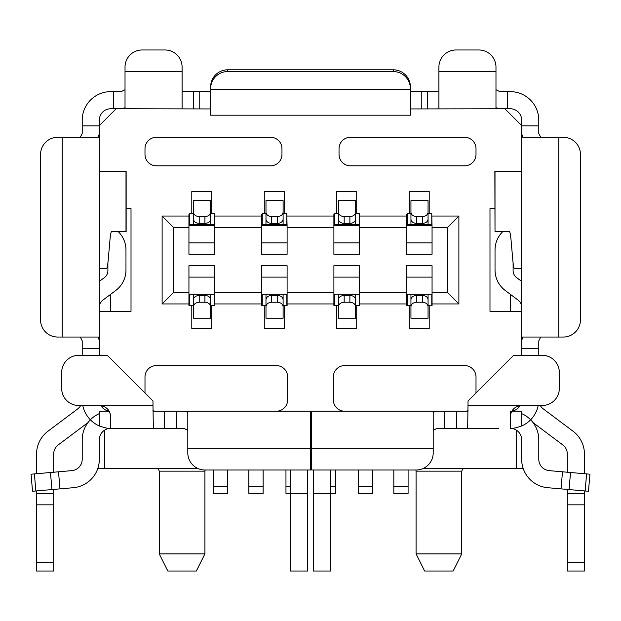 <?xml version="1.0" encoding="UTF-8"?>
<svg xmlns="http://www.w3.org/2000/svg" width="621" height="621" viewBox="0 0 621 621"><rect width="100%" height="100%" fill="white"/><g stroke="black" fill="none" stroke-linecap="round" stroke-linejoin="round"><path stroke-width="0.93" d="M261.418 224.608L262.272 224.608L262.272 213.197L265.982 213.197L265.982 224.608L262.272 224.608M265.982 224.608L287.104 224.608M287.104 227.465L287.104 254.284L261.418 254.284L261.418 227.465L214.625 227.465L214.625 254.284L188.939 254.284L188.939 227.465L173.531 227.465L173.531 292.522L188.939 292.522L188.939 265.703L214.625 265.703L214.625 292.522L261.418 292.522L261.418 265.703L287.104 265.703L287.104 292.522L333.896 292.522L333.896 265.703L359.582 265.703L359.582 292.522L406.375 292.522L406.375 265.703L432.061 265.703L432.061 292.522L447.469 292.522L447.469 227.465L432.061 227.465L432.061 254.284L406.375 254.284L406.375 227.465L359.582 227.465L359.582 254.284L333.896 254.284L333.896 227.465L287.104 227.465L286.817 214.338M286.817 224.608L286.817 213.197L283.106 213.197M468.001 410.706A11.411 11.411 0 0 1 464.593 411.226M476.004 392.969L476.004 376.986A11.411 11.411 0 0 0 464.593 365.575L344.74 365.575A11.411 11.411 0 0 0 333.33 376.986L333.33 399.815A11.411 11.411 0 0 0 344.74 411.226M144.996 392.969L144.996 376.986A11.411 11.411 0 0 1 156.407 365.575L276.26 365.575A11.411 11.411 0 0 1 287.67 376.986L287.67 399.815A11.411 11.411 0 0 1 276.26 411.226M156.407 411.226A11.411 11.411 0 0 1 152.999 410.706M99.337 311.354L131.015 311.354L131.015 208.633L126.148 208.633M116.174 108.753L99.337 125.589M521.663 125.589L504.826 108.753M494.852 208.633L489.985 208.633L489.985 311.354L521.663 311.354M339.035 148.706L339.035 154.412A11.411 11.411 0 0 0 350.446 165.823L464.593 165.823A11.411 11.411 0 0 0 476.004 154.412L476.004 148.706A11.411 11.411 0 0 0 464.593 137.288L350.446 137.288A11.411 11.411 0 0 0 339.035 148.706M281.965 154.412L281.965 148.706A11.411 11.411 0 0 0 270.554 137.288L156.407 137.288A11.411 11.411 0 0 0 144.996 148.706L144.996 154.412A11.411 11.411 0 0 0 156.407 165.823L270.554 165.823A11.411 11.411 0 0 0 281.965 154.412M214.625 292.522L214.625 305.648L210.628 305.648M261.418 292.522L261.418 305.648L265.982 305.648L265.982 294.238L287.104 294.238M284.247 305.648L284.247 328.478L264.274 328.478L264.274 305.648M287.104 292.522L287.104 305.648L283.106 305.648M333.896 292.522L333.896 305.648L338.468 305.648L338.468 294.238L359.582 294.238M356.726 305.648L356.726 328.478L336.753 328.478L336.753 305.648M359.582 292.522L359.582 305.648L355.585 305.648M406.375 292.522L406.375 305.648L410.947 305.648L410.947 294.238L432.061 294.238M429.204 305.648L429.204 328.478L409.231 328.478L409.231 305.648M432.061 292.522L432.061 305.648L428.063 305.648M432.061 227.465L431.774 214.338M409.231 213.197L409.231 191.509L429.204 191.509L429.204 213.197M406.375 227.465L406.375 214.338L407.236 214.338M359.582 227.465L359.295 214.338M336.753 213.197L336.753 191.509L356.726 191.509L356.726 213.197M333.896 227.465L333.896 214.338L334.758 214.338M264.274 213.197L264.274 191.509L284.247 191.509L284.247 213.197M261.418 227.465L261.418 214.338L262.272 214.338M214.625 227.465L214.338 214.338M191.796 213.197L191.796 191.509L211.769 191.509L211.769 213.197M188.939 227.465L188.939 214.338L189.793 214.338M188.939 292.522L188.939 305.648L193.504 305.648L193.504 294.238L214.625 294.238M211.769 305.648L211.769 328.478L191.796 328.478L191.796 305.648M104.763 430.05L104.763 468.296L97.877 468.296M104.763 468.296L197.455 468.296M310.5 468.296L311.641 468.296M423.545 468.296L516.237 468.296L516.237 430.05M523.123 468.296L516.237 468.296M510.532 294.447L510.532 311.354M110.468 311.354L110.468 294.447M406.375 224.608L407.236 224.608L407.236 213.197L410.947 213.197L410.947 224.608L431.774 224.608L431.774 213.197L428.063 213.197M333.896 224.608L334.758 224.608L334.758 213.197L338.468 213.197L338.468 224.608L359.295 224.608L359.295 213.197L355.585 213.197M335.612 224.608L335.612 225.749M335.612 470.012L335.612 493.408L330.473 493.408L330.473 571.025L313.357 571.025L313.357 470.012M338.468 224.608L334.758 224.608M355.585 212.297L355.585 200.637L338.468 200.637L338.468 212.297C338.802 214.858 340.704 216.294 344.174 216.62L349.879 216.62C353.349 216.294 355.251 214.858 355.585 212.297L355.585 219.244C355.251 221.713 353.349 223.118 349.879 223.467L344.174 223.467C340.704 223.118 338.802 221.713 338.468 219.244L338.468 212.297M355.585 212.056L355.585 210.403M355.585 219.027L355.585 224.608M406.375 225.749L432.061 225.749M333.896 225.749L359.582 225.749M261.418 225.749L287.104 225.749M188.939 225.749L214.625 225.749M410.947 224.608L407.236 224.608M428.063 219.027L428.063 224.608M428.063 212.297L428.063 219.244C427.729 221.713 425.827 223.118 422.358 223.467L416.652 223.467C413.182 223.118 411.281 221.713 410.947 219.244L410.947 212.297C411.281 214.858 413.182 216.294 416.652 216.62L422.358 216.62C425.827 216.294 427.729 214.858 428.063 212.297L428.063 200.637L410.947 200.637L410.947 212.297M428.063 212.056L428.063 210.403M406.662 214.338L406.662 224.608M406.375 242.873L432.061 242.873M333.896 242.873L359.582 242.873M261.418 242.873L287.104 242.873M188.939 242.873L214.625 242.873M333.896 216.046L287.104 216.046M406.375 216.046L359.582 216.046M261.418 216.046L214.625 216.046M432.061 303.941L458.88 303.941L458.88 216.046L432.061 216.046M458.88 216.046L447.469 227.465M188.939 216.046L162.12 216.046L173.531 227.465M283.106 212.297L283.106 200.637L265.982 200.637L265.982 212.297C266.324 214.858 268.225 216.294 271.695 216.62L277.401 216.62C280.871 216.294 282.772 214.858 283.106 212.297L283.106 219.244C282.772 221.713 280.871 223.118 277.401 223.467L271.695 223.467C268.225 223.118 266.324 221.713 265.982 219.244L265.982 212.297M283.106 212.056L283.106 210.403M283.106 219.027L283.106 224.608M334.183 214.338L334.183 224.608M188.939 224.608L189.793 224.608L189.793 213.197L193.504 213.197L193.504 224.608L189.793 224.608M193.504 224.608L214.625 224.608M214.338 224.608L214.338 213.197L210.628 213.197M210.628 212.297L210.628 200.637L193.504 200.637L193.504 212.297C193.845 214.858 195.747 216.294 199.209 216.62L204.922 216.62C208.384 216.294 210.294 214.858 210.628 212.297L210.628 219.244C210.294 221.713 208.392 223.118 204.922 223.467L199.209 223.467C195.747 223.118 193.837 221.713 193.504 219.244L193.504 212.297M210.628 212.056L210.628 210.403M210.628 219.027L210.628 224.608M189.226 214.338L189.226 224.608M190.655 224.608L190.655 225.749M393.823 470.012L393.823 493.408L408.09 493.408L408.09 486.724L393.823 486.724M408.09 224.608L408.09 225.749M408.09 470.012L408.09 486.724M248.866 470.012L248.866 493.408L263.133 493.408L263.133 486.724L248.866 486.724M263.133 224.608L263.133 225.749M263.133 470.012L263.133 486.724M261.705 214.338L261.705 224.608M458.88 303.941L447.469 292.522M359.582 303.941L406.375 303.941M287.104 303.941L333.896 303.941M214.625 303.941L261.418 303.941M162.12 216.046L162.12 303.941L188.939 303.941M162.12 303.941L173.531 292.522M333.896 294.238L334.758 294.238L334.758 305.648M406.375 294.238L407.236 294.238L407.236 305.648M261.418 294.238L262.272 294.238L262.272 305.648M188.939 294.238L189.793 294.238L189.793 305.648M334.758 294.238L338.468 294.238M372.709 470.012L372.709 493.408L358.441 493.408L358.441 470.012M432.061 277.113L406.375 277.113M359.582 277.113L333.896 277.113M287.104 277.113L261.418 277.113M214.625 277.113L188.939 277.113M407.236 294.238L410.947 294.238M431.774 294.238L431.774 305.648M410.947 306.541L410.947 318.208L428.063 318.208L428.063 306.541C427.729 303.987 425.827 302.551 422.358 302.225L416.652 302.225C413.182 302.551 411.281 303.987 410.947 306.541L410.947 299.594C411.281 297.133 413.182 295.72 416.652 295.379L422.358 295.379C425.827 295.72 427.729 297.133 428.063 299.594L428.063 306.541M428.063 299.819L428.063 294.238M410.947 306.79L410.947 308.443M262.272 294.238L265.982 294.238M307.643 470.012L307.643 571.025L290.527 571.025L290.527 493.408L285.963 493.408L285.963 470.012M261.705 305.648L261.705 294.238M286.817 294.238L286.817 305.648M265.982 306.541L265.982 318.208L283.106 318.208L283.106 306.541C282.772 303.987 280.871 302.551 277.401 302.225L271.695 302.225C268.225 302.551 266.324 303.987 265.982 306.541L265.982 299.594C266.324 297.133 268.225 295.72 271.695 295.379L277.401 295.379C280.871 295.72 282.772 297.133 283.106 299.594L283.106 306.541M283.106 299.819L283.106 294.238M265.982 306.79L265.982 308.443M189.793 294.238L193.504 294.238M227.744 470.012L227.744 493.408L213.477 493.408L213.477 470.012M189.226 305.648L189.226 294.238M214.338 294.238L214.338 305.648M193.504 306.541L193.504 318.208L210.628 318.208L210.628 306.541C210.294 303.987 208.384 302.551 204.922 302.225L199.209 302.225C195.747 302.551 193.845 303.987 193.504 306.541L193.504 299.594C193.845 297.133 195.747 295.72 199.209 295.379L204.922 295.379C208.384 295.72 210.294 297.133 210.628 299.594L210.628 306.541M210.628 299.819L210.628 294.238M193.504 306.79L193.504 308.443M406.662 305.648L406.662 294.238M359.295 294.238L359.295 305.648M338.468 306.541L338.468 318.208L355.585 318.208L355.585 306.541C355.251 303.987 353.349 302.551 349.879 302.225L344.174 302.225C340.704 302.551 338.802 303.987 338.468 306.541L338.468 299.594C338.802 297.133 340.704 295.72 344.174 295.379L349.879 295.379C353.349 295.72 355.251 297.133 355.585 299.594L355.585 306.541M355.585 299.819L355.585 294.238M338.468 306.79L338.468 308.443M334.183 305.648L334.183 294.238M159.263 553.909L167.825 571.025L196.36 571.025L204.922 553.909L159.263 553.909L159.263 471.153L158.44 469.15L156.407 468.296M453.175 571.025L424.64 571.025L416.078 553.909L461.737 553.909L453.175 571.025M433.202 448.323L311.641 448.323L311.641 470.012L416.078 470.012A17.124 17.124 0 0 0 433.202 452.888L433.202 412.228L437.068 411.226L467.652 411.226L468.017 410.465M433.202 430.275L437.068 428.35L498.834 428.35M59.996 488.867L32.54 491.265L31.05 474.211L34.38 473.916L58.498 471.805L59.996 488.867L73.294 487.702A28.535 28.535 0 0 0 99.337 459.276L99.337 439.761A11.411 11.411 0 0 1 110.755 428.35L183.932 428.35L187.798 430.275M152.983 410.465L153.348 411.226L437.068 411.226M62.24 337.04L62.24 137.288L57.675 137.288A17.124 17.124 0 0 0 40.559 154.412L40.559 319.916A17.124 17.124 0 0 0 57.675 337.04L98.335 337.04L99.337 340.906L99.337 355.297M109.156 411.118A11.411 11.411 0 0 1 100.936 405.637A11.411 11.411 0 0 0 109.156 411.118M82.795 405.521A28.535 28.535 0 0 0 99.337 425.967C104.615 427.815 108.256 428.606 110.266 428.35L110.391 428.35M99.337 348.451L82.22 348.451L82.22 355.297L82.22 340.906L80.288 337.04M511.774 411.226L521.663 411.226L511.774 411.226M520.064 405.637A11.411 11.411 0 0 1 511.844 411.118M521.663 355.297L521.663 120.171A11.411 11.411 0 0 0 510.245 108.753L410.372 108.939M538.78 355.297L538.78 340.906L540.712 337.04M561.004 488.867L562.502 471.805L586.62 473.916L589.95 474.211L588.46 491.265L547.706 487.702A28.535 28.535 0 0 1 521.663 459.276L521.663 439.761A11.411 11.411 0 0 0 510.245 428.35L510.547 428.35C512.364 428.669 516.074 427.877 521.663 425.967A28.535 28.535 0 0 0 538.205 405.521M540.712 137.288L538.78 133.43L538.78 120.171A28.535 28.535 0 0 0 510.245 91.636L499.843 91.636L495.977 89.703M125.023 71.663L182.093 71.663L182.093 67.091A17.124 17.124 0 0 0 164.969 49.975L142.139 49.975A17.124 17.124 0 0 0 125.023 67.091L125.023 107.751L121.157 108.753L110.755 108.753A11.411 11.411 0 0 0 99.337 120.171L99.337 133.43L98.335 137.288L62.24 137.288M125.023 89.703L121.157 91.636L110.755 91.636A28.535 28.535 0 0 0 82.22 120.171L82.22 133.43L80.288 137.288M311.641 428.35L310.5 428.35M99.337 425.967L99.337 411.226L109.226 411.226M330.473 470.012L330.473 493.408L313.357 493.408M290.527 470.012L290.527 493.408L307.643 493.408M311.641 448.323L311.641 411.226M310.5 448.323L187.798 448.323L187.798 452.888A17.124 17.124 0 0 0 204.922 470.012L310.5 470.012L310.5 411.226M183.932 411.226L187.798 412.228L187.798 448.323M99.337 340.906L99.337 133.43M99.376 268.551L99.376 171.536L126.148 171.536L126.148 231.454L111.741 231.454C111.058 231.548 110.468 234.327 109.971 239.815L108.178 260.199C107.689 265.679 107.099 268.466 106.408 268.551L99.337 268.551M495.007 171.536L495.007 231.454L494.852 171.536L521.663 171.536M495.007 231.454L509.259 231.454C509.942 231.548 510.532 234.327 511.029 239.815L512.822 260.199C513.311 265.679 513.901 268.466 514.592 268.551L521.663 268.551M538.78 348.451L521.663 348.451L521.663 314.21M107.899 262.97L107.899 270.694A8.562 8.562 0 0 1 104.475 277.54L99.337 281.391M99.337 307.077A8.562 8.562 0 0 1 102.76 300.23L115.7 290.527A25.678 25.678 0 0 0 125.97 269.98L125.97 250.007A25.678 25.678 0 0 0 118.052 231.454M502.948 231.454A25.678 25.678 0 0 0 495.03 250.007L495.03 269.98A25.678 25.678 0 0 0 505.3 290.527L518.24 300.23A8.562 8.562 0 0 1 521.663 307.077M521.663 281.391L516.525 277.54A8.562 8.562 0 0 1 513.101 270.694L513.101 262.97M584.439 490.916L584.439 571.025L567.315 571.025L567.315 489.418M567.315 472.232L567.315 454.029A11.411 11.411 0 0 0 562.75 444.9L533.074 422.645M584.439 493.408L567.315 493.408M584.439 473.73L584.439 454.029A28.535 28.535 0 0 0 573.028 431.207L543.344 408.944A11.411 11.411 0 0 1 540.309 405.521M36.561 473.73L36.561 454.029A28.535 28.535 0 0 1 47.972 431.207L77.656 408.944A11.411 11.411 0 0 0 80.691 405.521M53.685 472.232L53.685 454.029A11.411 11.411 0 0 1 58.25 444.9L87.926 422.645M584.439 562.463L567.315 562.463M36.561 493.408L53.685 493.408L53.685 571.025L36.561 571.025L36.561 490.916M53.685 489.418L53.685 493.408M53.685 562.463L36.561 562.463M121.157 108.753L210.628 108.939M410.372 91.636L438.907 91.636M182.093 91.636L210.628 91.636M499.843 108.753L495.977 107.751L495.977 67.091A17.124 17.124 0 0 0 478.861 49.975L456.031 49.975A17.124 17.124 0 0 0 438.907 67.091L438.907 71.663L495.977 71.663M438.907 108.753L438.907 71.663M182.093 71.663L182.093 108.753M199.209 108.753L199.209 91.636L210.628 91.815M410.372 91.815L421.791 91.636L421.791 108.753M410.372 88.593A17.124 17.031 180 0 0 393.256 71.562L227.744 71.562A17.124 17.031 180 0 0 210.628 88.593L210.628 86.831A17.124 17.031 0 0 1 227.744 69.8L393.256 69.8A17.124 17.031 0 0 1 410.372 86.831L410.372 87.778M210.628 89.595L410.372 89.595L410.372 115.188L210.628 115.188L210.628 88.593M558.76 337.04L563.325 337.04A17.124 17.124 0 0 0 580.441 319.916L580.441 154.412A17.124 17.124 0 0 0 563.325 137.288L558.76 137.288L558.76 337.04L522.665 337.04L521.663 340.906M521.663 133.43L522.665 137.288L558.76 137.288M110.755 428.172L110.266 428.35L110.755 428.172L110.755 416.939C110.134 410.062 106.331 406.258 99.337 405.521L152.983 405.521L153.348 428.35M152.983 405.521L152.983 400.956L107.332 355.297L78.797 355.297A17.124 17.124 0 0 0 61.673 372.421L61.673 388.404A17.124 17.124 0 0 0 78.797 405.521L99.337 405.521M468.017 400.956L468.017 405.521L542.203 405.521A17.124 17.124 0 0 0 559.327 388.404L559.327 372.421A17.124 17.124 0 0 0 542.203 355.297L513.668 355.297L468.017 400.956M510.547 428.35L510.245 416.939C510.866 410.062 514.669 406.258 521.663 405.521M467.652 428.35L468.017 405.521M562.502 471.805L549.205 470.64A11.411 11.411 0 0 1 538.78 459.276L538.78 439.761A28.535 28.535 0 0 0 521.663 413.609M58.498 471.805L71.795 470.64A11.411 11.411 0 0 0 82.22 459.276L82.22 439.761A28.535 28.535 0 0 1 99.337 413.609M31.05 474.211L32.54 491.265M204.922 216.62L204.922 223.467M199.209 223.467L199.209 216.62M277.401 216.62L277.401 223.467M271.695 223.467L271.695 216.62M372.709 486.724L358.441 486.724M422.358 295.379L422.358 302.225M416.652 302.225L416.652 295.379M290.527 486.724L285.963 486.724M277.401 295.379L277.401 302.225M271.695 302.225L271.695 295.379M227.744 486.724L213.477 486.724M204.922 295.379L204.922 302.225M199.209 302.225L199.209 295.379M349.879 295.379L349.879 302.225M344.174 302.225L344.174 295.379M422.358 216.62L422.358 223.467M416.652 223.467L416.652 216.62M349.879 216.62L349.879 223.467M344.174 223.467L344.174 216.62M335.612 486.724L330.473 486.724M205.155 470.012L204.922 471.153L159.263 471.153M461.737 553.909L461.737 471.153L416.078 471.153L416.078 553.909M444.613 428.35L444.613 411.226M456.598 411.226L456.598 428.35M176.387 411.226L176.387 428.35M164.402 428.35L164.402 411.226M521.663 425.967L521.663 411.226M507.396 108.753L507.396 91.636M538.78 125.877L521.663 125.877M99.337 125.877L82.22 125.877M113.604 91.636L113.604 108.753M125.993 171.536L125.993 231.454M521.624 268.551L521.624 171.536M567.315 504.826L584.439 504.826M36.561 504.826L53.685 504.826M427.496 91.636L427.496 108.753M193.504 91.636L193.504 108.753M393.256 69.8L393.256 71.562M227.744 71.562L227.744 69.8M510.245 416.939L510.245 411.226M569.046 489.565L570.536 472.511M586.62 473.916L585.129 490.97M50.464 472.511L51.954 489.565M35.871 490.97L34.38 473.916M461.737 471.153L462.56 469.15L464.593 468.296M416.078 471.153L415.845 470.012M204.922 471.153L204.922 553.909"/></g></svg>
